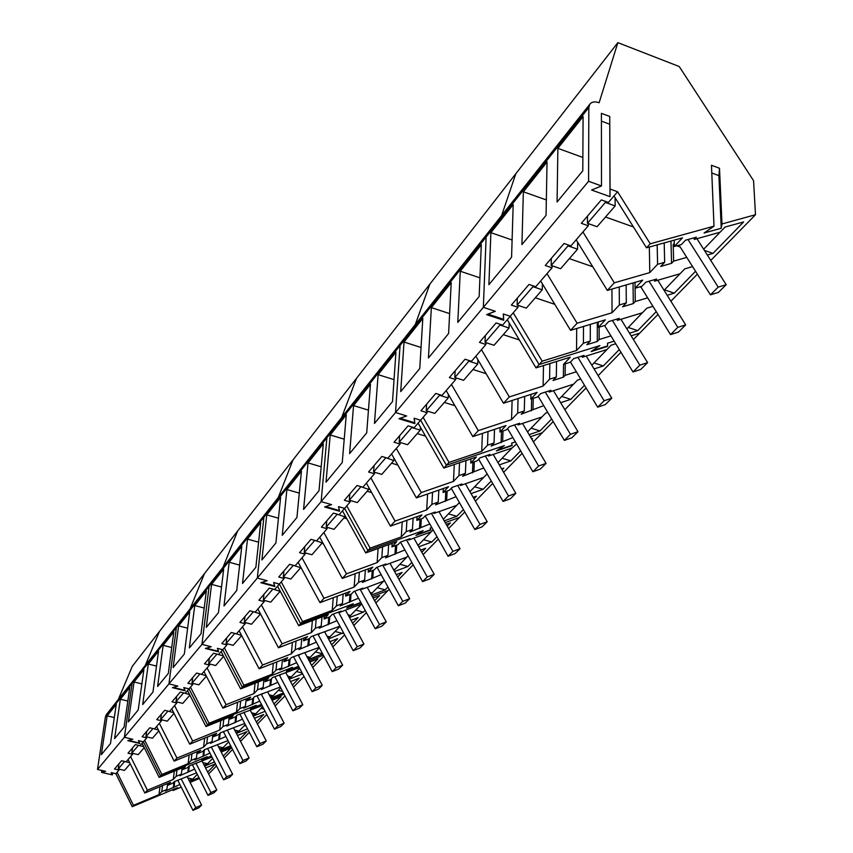 <?xml version="1.0" encoding="UTF-8"?>
<svg xmlns="http://www.w3.org/2000/svg" width="853" height="853" viewBox="0 0 853 853"><rect width="100%" height="100%" fill="white"/><g stroke="black" fill="none" stroke-linecap="round" stroke-linejoin="round"><path stroke-width="1.28" d="M187.233 776.742L201.596 805.083L198.813 807.844L192.97 810.35L195.742 807.599L181.167 778.789M195.742 807.599L201.596 805.083M192.97 810.35L177.744 780.218M202.086 761.132L216.811 789.985L213.922 792.853L208.004 795.38L210.872 792.512L195.934 763.168M210.872 792.512L216.811 789.985M208.004 795.38L192.362 764.64M217.526 744.893L232.634 774.289L229.628 777.264L223.625 779.813L226.621 776.827L211.277 746.919M226.621 776.827L232.634 774.289M223.625 779.813L207.556 748.444M233.594 727.993L249.108 757.944L245.973 761.057L239.885 763.616L242.998 760.513L227.25 730.019M242.998 760.513L249.108 757.944M239.885 763.616L223.369 731.597M250.334 710.389L266.264 740.937L263.001 744.168L256.817 746.748L260.058 743.507L243.873 712.404M260.058 743.507L266.264 740.937M256.817 746.748L239.821 714.036M267.767 692.05L284.145 723.195L280.744 726.564L274.474 729.155L277.854 725.786L261.199 694.054M277.854 725.786L284.145 723.195M274.474 729.155L256.966 695.739M285.947 672.91L302.794 704.695L299.243 708.214L292.878 710.816L296.417 707.297L279.283 674.904M296.417 707.297L302.794 704.695M292.878 710.816L274.837 676.653M304.937 652.929L322.274 685.364L318.564 689.043L312.113 691.666L315.802 687.987L298.145 654.901M315.802 687.987L322.274 685.364M312.113 691.666L293.496 656.703M324.769 632.041L342.639 665.169L338.758 669.019L332.201 671.642L336.061 667.792L317.87 633.992M336.061 667.792L342.639 665.169M332.201 671.642L312.976 635.869M345.518 610.194L363.943 644.036L359.881 648.056L353.227 650.7L357.268 646.67L338.492 612.102M357.268 646.67L363.943 644.036M353.227 650.7L333.363 614.053M367.238 587.301L386.26 621.901L382.005 626.113L375.245 628.757L379.478 624.545L360.094 589.188M379.478 624.545L386.26 621.901M375.245 628.757L354.688 591.204M390.013 563.311L409.653 598.689L405.196 603.114L398.34 605.758L402.776 601.333L382.73 565.144M402.776 601.333L409.653 598.689M398.34 605.758L377.037 567.245M413.897 538.115L434.22 574.314L429.539 578.963L422.566 581.618L427.236 576.969L406.476 539.906M427.236 576.969L434.22 574.314M422.566 581.618L400.473 542.081L409.952 538.659L408.662 540.013L431.16 531.856L418.023 545.472M438.996 511.64L460.044 548.703L455.107 553.597L448.038 556.241L452.943 551.358L431.437 513.378M452.943 551.358L460.044 548.703M448.038 556.241L425.22 515.873M465.397 483.779L487.212 521.759L482.02 526.898L474.833 529.542L480.004 524.403L457.688 485.453M480.004 524.403L487.212 521.759M474.833 529.542L451.258 488.3M493.205 454.414L515.841 493.354L510.371 498.781L503.078 501.415L508.527 495.988L485.336 456.014M508.527 495.988L515.841 493.354M503.078 501.415L478.682 459.255M522.526 423.44L546.059 463.382L540.28 469.118L532.869 471.73L538.627 466.005L514.508 424.954M538.627 466.005L546.059 463.382M532.869 471.73L507.599 428.622M553.501 390.695L577.982 431.714L571.873 437.77L564.355 440.372L570.444 434.305L545.312 392.103M570.444 434.305L577.982 431.714M564.355 440.372L538.158 396.261M586.256 356.032L611.782 398.18L605.31 404.599L597.676 407.169L604.127 400.75L577.886 357.332M604.127 400.75L611.782 398.18M597.676 407.169L570.476 362.024M620.963 319.278L647.619 362.632L640.752 369.445L633.001 371.983L639.846 365.159L612.411 320.44M639.846 365.159L647.619 362.632M633.001 371.983L604.585 325.526M657.791 280.242L685.684 324.876L678.391 332.116L670.522 334.6L677.794 327.36L649.048 281.245M677.794 327.36L685.684 324.876M670.522 334.6L640.688 286.608M696.954 238.691L726.191 284.689L718.418 292.398L710.432 294.839L718.183 287.12L687.998 239.512M718.183 287.12L726.191 284.689M710.432 294.839L679.052 245.174M112.649 772.967L112.361 774.887L111.146 772.615L115.869 773.714L119.004 770.078L114.483 769.022L121.574 760.737L126.127 761.804L132.61 754.287L128.014 753.21L135.382 744.594L140.02 745.693L143.379 741.801L138.495 740.639L139.689 743.08L128.504 740.425L132.78 739.274L124.378 737.28L201.948 644.367L209.124 586.235L210.52 583.079L209.124 586.235L105.377 717.032L97.509 769.459L124.378 737.28L132.119 683.317L133.463 680.353L132.119 683.317L124.378 737.28L132.833 739.284L127.79 740.649L139.86 743.517L138.442 740.628L143.379 741.801L160.535 775.921L207.162 756.664L201.777 760.13L211.491 756.121M220.703 751.066L231.184 746.738L220.703 751.066M118.3 699.492L132.268 666.332L159.49 631.38L145.33 665.372L159.49 631.38L204.464 573.611L190.048 608.914L204.464 573.611L237.624 531.014L223.07 567.234L237.624 531.014L293.005 459.895L278.291 497.512L293.005 459.895L356.458 378.391L341.701 417.458L356.458 378.391L429.891 284.081L415.251 324.598L429.891 284.081L515.852 173.671L501.607 215.574L515.852 173.671L617.86 42.65L599.137 102.723C594.861 101.272 591.737 101.784 589.764 104.279L106.71 714.142M97.509 769.459L105.623 771.336L101.56 772.391L112.361 774.887M142.078 743.315L159.191 777.382L160.535 775.921L207.108 756.686L202.556 759.618L211.405 755.961M211.96 757.037L189.067 766.005L187.564 767.593L182.382 769.737L185.357 766.57L159.191 777.382M221.215 752.058L231.12 747.974L223.262 756.046M212.674 758.434L205.765 765.61L214.487 761.974M202.833 762.603L207.578 763.723L204.144 765.152M194.633 769.107L179.866 775.75L181.337 774.183L176.166 776.347L173.266 779.439L147.409 790.198L144.818 793.013L170.6 782.265L167.742 785.304L172.85 783.182L174.289 781.647L196.542 772.861M205.584 767.988L215.468 763.872M207.663 772.05L215.521 763.989M197.32 774.375L190.997 780.921L198.952 777.584M187.841 777.957L192.746 779.109L189.185 780.602M179.908 784.483L165.439 791.019L166.857 789.526L161.761 791.669L158.967 794.644L133.484 805.328L132.236 806.682L177.477 787.692L173.127 790.486L181.22 787.084M190.091 782.404L199.41 778.49M208.633 773.97L216.502 765.909M224.264 757.986L232.592 749.467M105.377 717.032L106.358 714.579M124.08 727.108L129.795 687.337L120.348 699.236L114.59 738.613L124.08 727.108M116.253 704.397L107.158 715.838L101.358 754.66L110.474 743.603L116.253 704.397M115.869 773.714L132.236 806.682M101.848 770.462L101.56 772.391M117.085 772.306L133.484 805.328M119.132 769.171L119.004 770.078M128.099 759.522L144.818 793.013M130.616 756.6L147.409 790.198M132.748 753.348L132.61 754.287M182.638 767.689L182.382 769.737M196.35 762.987L196.286 763.531M189.313 765.898L188.609 771.602M188.556 766.548L187.831 772.423M182.126 767.903L181.337 774.183M176.966 770.035L176.166 776.347M174.311 771.133L173.266 779.439M167.988 783.353L167.742 785.304M174.737 781.465L174.044 786.935M174.033 781.924L173.298 787.724M167.636 783.502L166.857 789.526M162.55 785.624L161.761 791.669M160.001 786.679L158.967 794.644M173.255 789.473L173.127 790.486M120.348 699.236L127.822 701.059M107.158 715.838L114.313 717.565M129.72 762.763L124.581 761.441M118.94 763.819L118.204 768.948L124.474 770.408L130.232 763.787M143.784 746.716L138.442 745.309M132.535 747.921L131.81 753.135L138.186 754.638L144.253 747.654M118.204 768.948L124.559 761.548M131.81 753.135L138.421 745.437M161.889 774.46L144.69 740.276L143.379 741.801L160.535 775.921L161.889 774.46L188.118 763.627L191.147 760.407L196.393 758.242L194.868 759.863L209.955 753.114M262.148 705.634L237.091 715.134L235.396 716.936L229.979 719.111L233.338 715.528L205.978 726.543L207.503 724.89L256.241 705.292L250.451 709.056L261.594 704.567M272.096 700.292L281.085 696.698L274.016 703.949M262.66 706.604L253.661 715.934L265.102 711.285M251.582 712.788L255.708 713.812L252.744 715.017M242.487 719.164L226.717 726.127L228.369 724.368L222.964 726.564L219.69 730.051L192.661 741.012L189.739 744.189L216.694 733.239L213.463 736.672L218.805 734.508L220.426 732.791L244.726 723.472M254.429 718.258L263.758 714.473L256.401 722.033M245.312 724.602L237.059 733.154L247.519 728.857M234.66 730.051L239.021 731.117L235.876 732.396M225.885 736.48L210.467 743.336L212.056 741.652L206.735 743.827L203.59 747.175L176.966 758.072L174.161 761.121L200.711 750.235L197.608 753.54L202.875 751.386L204.432 749.723L228.007 740.585M237.486 735.489L247.114 731.554L239.49 739.38M228.668 741.865L221.098 749.702L230.662 745.746M218.432 746.642L222.996 747.74L219.69 749.105M240.514 741.364L249.332 732.343M257.446 724.048L266.786 714.494M275.092 705.996L284.987 695.877M271.499 699.161L284.06 694.107L271.499 699.161M144.69 740.276L146.769 737.877L142.088 736.757L149.755 727.79L154.478 728.92L161.494 720.785L156.739 719.633L164.725 710.293L169.523 711.466L176.838 702.989L171.986 701.795L180.314 692.071L185.208 693.286L189.003 688.883L183.843 687.603L184.994 690.354L173.191 687.411L177.808 686.1L168.947 683.893L176.4 627.488L177.413 624.876L176.4 627.488L168.947 683.893L177.872 686.111L172.413 687.667L185.144 690.834L183.79 687.593L189.003 688.883L207.503 724.89L209.028 723.227L236.473 712.212L239.885 708.576L245.376 706.369L243.638 708.203L259.781 701.123M152.954 692.092L158.541 651.138L148.315 664.018L142.675 704.546L152.954 692.092M168.297 673.475L173.809 631.913L163.158 645.326L157.592 686.462L168.297 673.475M143.88 669.605L134.06 681.973L128.355 721.915L138.218 709.952L143.88 669.605M187.521 690.599L205.978 726.543M230.235 716.776L229.979 719.111M244.64 712.106L244.566 712.713M263.95 709.088L260.975 708.353M236.59 715.667L235.908 721.83M235.716 716.595L235.033 722.758M229.18 717.202L228.369 724.368M223.785 719.378L222.964 726.564M220.778 720.593L219.69 730.051M174.588 705.602L192.661 741.012M171.752 708.896L189.739 744.189M213.719 734.444L213.463 736.672M227.89 729.763L227.826 730.339M246.09 726.095L244.289 725.658M220.202 733.026L219.509 739.093M219.36 733.921L218.667 739.977M212.855 734.796L212.056 741.652M207.546 736.96L206.735 743.827M204.667 738.133L203.59 747.175M159.34 723.291L176.966 758.072M156.611 726.457L174.161 761.121M197.864 751.408L197.608 753.54M211.811 746.706L211.736 747.271M228.977 742.462L228.252 742.291M204.464 749.712L203.76 755.673M203.654 750.555L202.95 756.526M197.192 751.685L196.393 758.242M191.957 753.828L191.147 760.407M189.185 754.958L188.118 763.627M146.897 736.907L146.769 737.877M161.633 719.793L161.494 720.785M176.966 701.966L176.838 702.989M148.315 664.018L156.504 666.076M163.158 645.326L171.741 647.523M134.06 681.973L141.875 683.903M189.547 694.545L183.502 692.86M176.71 696.272L176.006 701.731L182.734 703.384L189.867 695.174M173.66 712.65L167.86 711.061M161.388 714.196L160.673 719.559L167.284 721.158L174.033 713.385M158.413 730.019L152.858 728.537M146.673 731.394L145.948 736.683L152.442 738.229L158.839 730.861M176.006 701.731L183.48 693.041M160.673 719.559L167.838 711.221M145.948 736.683L152.836 728.675M261.498 704.386L251.283 708.502L256.177 705.314L207.503 724.89L189.003 688.883L192.831 684.447L187.895 683.21L196.574 673.06L201.564 674.318L209.518 665.095L204.485 663.815L213.549 653.217L218.635 654.518L222.761 649.719L217.408 648.344L218.507 651.329L206.266 648.184L211.149 646.734L201.948 644.367L257.307 578.067L263.908 517.174L209.124 586.235L201.948 644.367L211.203 646.755L205.434 648.461L218.656 651.852L217.355 648.333L222.761 649.719L242.284 687.102L292.515 667.323L286.427 671.3L298.689 666.47M309.138 660.787L323.362 655.189L309.138 660.787M221.151 651.596L240.621 688.904L242.284 687.102L292.462 667.345L287.301 670.714L298.582 666.268M299.318 667.643L272.597 677.527L270.753 679.489L265.166 681.686L268.834 677.783L240.621 688.904M309.81 662.045L317.966 658.836L311.59 665.383M289.274 679.18L302.623 673.859M299.638 668.251L289.21 679.063M287.621 676.066L291.214 676.983L288.655 678.007M277.822 682.304L261.306 689.491L263.108 687.582L257.531 689.8L253.97 693.596L226.109 704.674L222.932 708.129L250.707 697.061L247.199 700.793L252.701 698.607L254.471 696.73L280.328 687.038M290.542 681.579L299.136 678.167L292.398 685.076M280.754 687.838L270.955 697.999L283.452 692.967M269.217 694.811L273.088 695.781L270.316 696.901M293.507 687.166L303.999 676.44M312.731 667.515L323.863 656.117M201.02 633.8L206.33 590.969L194.751 605.555L189.355 647.939L201.02 633.8M189.729 611.878L178.629 625.857L173.138 667.611L184.312 654.059L189.729 611.878M190.486 687.166L209.028 723.227M192.959 683.381L192.831 684.447M203.974 671.514L222.932 708.129M207.066 667.931L226.109 704.674M209.646 663.986L209.518 665.095M265.432 679.127L265.166 681.686M280.317 674.488L280.253 675.16M302.165 672.985L296.471 671.546M271.467 678.732L270.827 685.076M270.529 679.574L269.868 686.089M263.918 679.724L263.108 687.582M258.363 681.91L257.531 689.8M255.068 683.21L253.97 693.596M247.466 698.351L247.199 700.793M262.095 693.702L262.031 694.342M282.631 691.399L278.355 690.333M253.661 697.583L253 703.842M252.744 698.554L252.083 704.802M246.186 698.863L245.376 706.369M240.706 701.049L239.885 708.576M237.56 702.296L236.473 712.212M194.751 605.555L204.208 608.05M178.629 625.857L187.628 628.192M206.127 675.683L199.815 673.881M192.693 677.602L192 683.136L198.845 684.852L206.383 676.173M223.443 655.989L216.833 654.059M209.348 658.121L208.676 663.741L215.649 665.521L223.625 656.341M192 683.136L199.783 674.083M208.676 663.741L216.811 654.283M243.947 685.29L224.382 647.853L222.761 649.719L242.284 687.102L243.947 685.29L272.235 674.169L275.967 670.202L281.618 667.974L279.731 669.968L296.663 662.664M361.661 603.935L339.984 612.294L341.104 611.121L332.062 614.544L329.951 616.783L324.108 618.99L328.309 614.533L298.731 625.75L300.64 623.682L353.27 603.743L346.659 608.093L360.947 602.666L360.126 601.141L360.776 602.325M373.124 597.996L379.649 595.533L374.606 600.704M349.506 617.519L363.453 612.145L365.18 610.375M361.469 604.127L349.165 616.89M348.024 614.789L350.53 615.471L348.76 616.143M336.946 620.675L319.15 628.224L321.208 626.038L315.375 628.288L311.302 632.617L282.108 643.823L278.462 647.779L307.57 636.583L303.572 640.838L309.319 638.63L311.345 636.498L339.942 626.198M351.031 620.312L358.164 617.583L352.63 623.255M328.522 638.993L343.46 632.681M340.027 626.358L328.277 638.545M326.966 636.114L329.876 636.892L327.819 637.692M316.356 642.138L298.998 649.57L300.97 647.48L295.223 649.719L291.331 653.856L262.596 665.02L259.12 668.805L287.77 657.642L283.942 661.715L289.604 659.518L291.534 657.471L319.171 647.374M329.951 641.637L337.628 638.662L331.646 644.793M308.455 659.529L322.679 653.92M319.385 647.779L308.317 659.252M306.856 656.522L310.129 657.375L307.794 658.292M332.819 646.969L344.644 634.867M353.835 625.473L366.406 612.614M375.842 602.964L389.224 589.284M372.313 596.524L387.923 590.607L372.313 596.524M224.382 647.853L226.941 644.879L221.812 643.557L231.291 632.478L236.462 633.832L245.152 623.756L239.928 622.381L249.833 610.801L255.122 612.198L264.206 601.653L258.875 600.224L269.26 588.09L274.645 589.551L279.379 584.06L273.706 582.514L274.709 585.915L261.722 582.396L267.064 580.712L257.307 578.067L321.133 501.628L326.891 437.76L263.908 517.174L264.942 514.37L263.908 517.174L257.307 578.067L267.128 580.733L260.815 582.716L274.826 586.512L273.642 582.503L279.379 584.06L300.64 623.682L353.206 603.764L347.608 607.453L360.83 602.431M236.739 590.479L241.794 546.325L229.148 562.244L223.998 605.939L236.739 590.479M255.857 567.298L260.751 522.441L247.519 539.107L242.508 583.473L255.857 567.298M223.667 569.143L211.565 584.38L206.298 627.403L218.475 612.625L223.667 569.143M277.534 586.192L298.731 625.75M324.364 616.026L324.108 618.99M340.048 611.516L339.984 612.294M363.453 612.145L355.722 610.087M329.78 616.847L329.205 623.639M328.757 617.231L328.117 624.78M321.997 616.922L321.208 626.038M316.186 619.129L315.375 628.288M312.379 620.579L311.302 632.617M261.402 604.905L282.108 643.823M257.873 608.999L278.462 647.779M303.828 638.023L303.572 640.838M319.235 633.459L319.171 634.205M342.682 633.47L335.101 631.476M309.468 638.481L308.871 645.039M308.477 638.961L307.837 646.137M301.77 638.812L300.97 647.48M296.044 641.019L295.223 649.719M292.419 642.405L291.331 653.856M242.476 626.859L262.596 665.02M239.107 630.772L259.12 668.805M284.198 659.038L283.942 661.715M299.339 654.432L299.275 655.136M322.626 653.814L315.365 651.937M290.052 659.049L289.434 665.5M289.092 659.71L288.431 666.545M282.428 659.721L281.618 667.974M276.788 661.917L275.967 670.202M273.333 663.261L272.235 674.169M227.069 643.738L226.941 644.879M245.28 622.573L245.152 623.756M264.334 600.427L264.206 601.653M229.148 562.244L239.64 565.112M247.519 539.107L258.598 542.188M211.565 584.38L221.535 587.045M263.972 594.274L263.353 600.16L270.742 602.143L280.125 591.353L272.693 589.018M260.485 613.915L253.224 611.697M244.939 616.516L244.299 622.317L251.55 624.225L260.496 613.925M241.548 635.421L234.618 633.352M226.749 637.777L226.088 643.493L233.2 645.326L241.644 635.613M263.353 600.16L272.661 589.338M244.299 622.317L253.192 611.974M226.088 643.493L234.596 633.608M302.548 621.602L281.234 581.906L279.379 584.06L300.64 623.682L302.548 621.602L332.212 610.385L336.477 605.843L342.405 603.593L340.24 605.886L358.516 598.198M400.483 542.081L398.042 544.662L391.911 546.88L396.773 541.719L365.734 552.947L367.942 550.548L423.141 530.609L415.912 535.407L430.882 529.99L430.093 528.092L431.789 527.485L430.157 528.071L430.818 529.681L416.968 534.692L423.077 530.63L367.942 550.548L370.149 548.138L401.283 536.91L406.231 531.654L412.447 529.404L409.941 532.059L429.805 523.987M433.111 529.83L431.16 531.856M446.226 524.382L450.448 522.868L447.239 526.162M418.78 546.805L431.799 542.007L436.981 536.686M417.565 544.651L418.546 544.928L417.863 545.184M404.866 549.94L385.567 557.883L387.944 555.356L381.824 557.606L377.122 562.617L346.489 573.856L342.288 578.419L372.825 567.181L368.208 572.096L374.232 569.879L376.568 567.416L385.887 563.982L384.65 565.283L406.806 557.105L393.969 570.433M408.118 555.751L406.806 557.105M420.636 550.11L425.711 548.255L421.83 552.243M394.555 571.499L407.937 566.488L411.86 562.468M393.244 569.132L394.79 569.569L393.713 569.975M381.131 574.645L362.354 582.46L364.626 580.061L358.601 582.311L354.123 587.077L323.98 598.316L319.982 602.666L350.029 591.428L345.636 596.108L351.564 593.891L353.782 591.545L362.962 588.112L361.789 589.348L383.605 581.17L371.034 594.21M384.319 580.424L383.605 581.17M396.293 574.623L402.136 572.448L397.647 577.054M371.503 595.053L385.183 589.85L387.955 587.003M370.095 592.494L372.153 593.048L370.703 593.603M398.927 579.358L413.172 564.793M423.141 554.589L438.325 539.064M448.603 528.561L464.8 511.992M445.234 522.622L459.404 517.504L445.234 522.622M281.234 581.906L284.166 578.505L278.728 577.023L289.615 564.302L295.106 565.816L305.097 554.226L299.552 552.68L310.972 539.331L316.58 540.909L327.072 528.743L321.41 527.133L333.406 513.101L339.131 514.743L344.623 508.388L338.577 506.65L339.441 510.552L325.633 506.586L331.518 504.613L321.133 501.628L395.515 412.532L400.068 345.497L326.891 437.76L327.925 434.849L326.891 437.76L321.133 501.628L331.582 504.635L324.62 506.97L339.537 511.246L338.513 506.629L344.623 508.388L367.942 550.548L344.623 508.388L346.766 505.893L370.149 548.138M296.919 517.494L301.44 471.219L286.896 489.526L282.236 535.3L296.919 517.494M319.011 490.71L323.298 443.688L308.029 462.912L303.583 509.412L319.011 490.71M280.616 497.438L266.744 514.892L261.903 559.963L275.892 542.988L280.616 497.438M342.479 510.862L365.734 552.947M392.145 543.393L391.911 546.88M408.715 539.107L408.662 540.013M431.799 542.007L423.6 539.693M396.741 545.142L396.219 553.107M395.536 545.568L394.96 554.429M388.659 544.651L387.944 555.356M382.57 546.858L381.824 557.606M378.114 548.468L377.122 562.617M323.841 532.485L346.489 573.856M343.93 517.942L346.851 518.784M319.758 537.219L342.288 578.419M368.453 568.791L368.208 572.096M384.714 564.419L384.65 565.283M407.937 566.488L399.908 564.27M373.347 570.199L372.814 577.748M372.217 570.625L371.609 579.006M365.372 569.921L364.626 580.061M359.38 572.128L358.601 582.311M355.157 573.685L354.123 587.077M302.015 557.798L323.98 598.316M321.837 543.361L323.362 543.787M298.134 562.298L319.982 602.666M345.881 592.974L345.636 596.108M361.843 588.527L361.789 589.348M385.183 589.85L377.303 587.706M351.052 594.083L350.498 601.226M349.975 594.477L349.357 602.431M343.183 593.987L342.405 603.593M337.276 596.194L336.477 605.843M333.267 597.697L332.212 610.385M284.294 577.225L284.166 578.505M305.225 552.904L305.097 554.226M327.189 527.357L327.072 528.743M286.896 489.526L299.296 493.098M308.029 462.912L321.186 466.783M266.744 514.892L278.462 518.208M326.742 520.895L326.198 527.079L334.056 529.308L344.9 516.833L336.999 514.135M344.9 516.833L345.017 515.447M304.809 546.538L304.233 552.627L311.921 554.759L322.242 542.892L314.512 540.322M322.242 542.892L322.327 541.911M283.91 570.977L283.303 576.959L290.841 579.016L300.683 567.703L293.101 565.262M300.683 567.703L300.736 567.096M326.198 527.079L336.967 514.562M304.233 552.627L314.48 540.717M283.303 576.959L293.069 565.603M516.598 443.976L512.024 447.996L488.449 456.046L489.963 454.446L480.036 457.826L477.179 460.855L470.749 463.03L476.422 456.995L443.827 468.084L446.407 465.269L504.358 445.607L496.403 450.949L512.077 445.607L511.64 443.133L515.361 441.865L511.704 443.112L512.077 445.213L497.555 450.149L504.283 445.629L446.407 465.269L449.009 462.443L481.71 451.376L487.511 445.213L494.036 442.995L491.104 446.098L512.877 437.632M531.632 438.9L532.56 438.581L531.867 439.295M499.293 464.896L510.851 460.876L520.618 450.842M483.704 467.945L462.603 476.283L465.386 473.34L458.967 475.569L453.476 481.412L421.307 492.554L416.392 497.896L448.465 486.732L443.08 492.458L449.403 490.262L452.111 487.394L461.889 483.992L460.449 485.506L483.662 477.403L469.918 491.659M487.148 473.884L483.662 477.403M501.607 468.883L503.771 468.137L502.15 469.8M471.037 493.599L483.161 489.291L491.253 480.985M456.056 496.691L435.584 504.891L438.229 502.108L431.906 504.347L426.703 509.881L395.056 521.076L390.397 526.141L421.947 514.935L416.84 520.362L423.067 518.166L425.636 515.436L435.254 512.024L433.889 513.463L456.75 505.317L443.315 519.242M459.404 502.556L456.75 505.317M473.18 497.342L476.432 496.19L473.98 498.717M444.232 520.874L456.835 516.3L463.414 509.561M475.388 501.169L492.693 483.47M503.601 472.306L522.111 453.38M533.381 441.865L553.202 421.595M530.385 436.768L542.316 432.716L530.385 436.768M346.766 505.893L350.167 501.948L344.377 500.274L357.012 485.517L362.856 487.234L374.467 473.756L368.56 472.018L381.867 456.462L387.838 458.253L400.089 444.05L394.043 442.227L408.075 425.818L414.195 427.694L420.614 420.241L414.163 418.258L414.825 422.811L400.068 418.279L406.614 415.944L395.515 412.532L483.342 307.347L486.135 236.995L400.068 345.497L401.102 342.469L400.068 345.497L395.515 412.532L406.678 415.965L398.948 418.727L414.878 423.61L414.089 418.237L420.614 420.241L446.407 465.269L420.614 420.241L423.131 417.33L449.009 462.443M366.705 432.855L370.447 384.319L353.558 405.591L349.613 453.593L366.705 432.855M392.519 401.56L395.931 352.236L378.124 374.659L374.478 423.429L392.519 401.56M346.275 414.761L330.228 434.966L326.006 482.212L342.245 462.529L346.275 414.761M418.109 423.152L443.827 468.084M470.92 458.861L470.749 463.03M488.481 454.948L488.449 456.046M512.024 447.996L497.949 462.582M510.851 460.876L502.129 458.253M474.321 461.814L473.927 471.314M472.903 462.305L472.466 472.861M465.941 460.556L465.386 473.34M459.543 462.731L458.967 475.569M454.276 464.533L453.476 481.412M396.304 448.433L421.307 492.554M417.245 433.601L425.54 436.128M391.548 453.945L416.392 497.896M443.283 488.534L443.08 492.458M460.503 484.472L460.449 485.506M483.161 489.291L474.62 486.775M447.132 491.051L446.684 499.997M445.788 491.52L445.298 501.457M438.847 490.08L438.229 502.108M432.556 492.266L431.906 504.347M427.588 493.994L426.703 509.881M370.895 477.915L395.056 521.076M391.548 463.168L397.829 465.045M366.385 483.15L390.397 526.141M417.053 516.673L416.84 520.362M433.942 512.493L433.889 513.463M456.835 516.3L448.475 513.89M421.297 518.784L420.817 527.218M420.039 519.232L419.495 528.615M413.129 518.07L412.447 529.404M406.934 520.266L406.231 531.654M402.232 521.94L401.283 536.91M367.142 491.253L371.641 492.565M350.284 500.508L350.167 501.948M374.584 472.253L374.467 473.756M400.185 442.483L400.089 444.05M353.558 405.591L368.464 410.154M378.124 374.659L394.033 379.638M330.228 434.966L344.207 439.167M399.641 435.68L399.215 442.185L407.585 444.722L420.262 430.136L411.796 427.545L411.828 426.969M420.262 430.136L420.433 427.214M374.072 465.578L373.593 471.965L381.792 474.385L393.809 460.567L385.567 457.571M393.809 460.567L393.969 458.221M349.805 493.94L349.293 500.231L357.311 502.545L368.72 489.43L360.659 486.583M368.72 489.43L368.859 487.585M399.215 442.185L411.796 427.545M373.593 471.965L385.524 458.093M349.293 500.231L360.616 487.052M615.749 343.759L611.143 345.198L606.973 349.517L582.279 357.279L584.07 355.392L573.664 358.644L570.284 362.237L563.545 364.338L570.273 357.183L536.015 367.899L539.096 364.562L599.926 345.582L591.076 351.596L607.496 346.446L607.549 343.205L614.139 341.147L607.624 343.183L607.571 345.934L592.366 350.69L599.851 345.604L539.096 364.562L542.188 361.192L576.543 350.508L583.431 343.194L590.276 341.051L586.789 344.74L597.303 341.477L599.137 339.537L610.929 335.89M594.072 368.944L603.327 365.948L619.289 349.57M576.34 371.759L565.123 375.341L563.385 377.165L553.043 380.491L556.327 377.015L549.588 379.18L543.105 386.078L509.305 396.933L503.494 403.245L537.187 392.369L530.843 399.119L537.475 396.986L540.663 393.606L550.91 390.301L549.225 392.081L573.536 384.191L558.768 399.513M580.744 379.063L577.47 380.118L573.536 384.191M560.666 402.701L570.806 399.332L584.486 385.289M543.713 405.612L521.204 414.217L524.296 410.933L517.675 413.129L511.544 419.644L478.298 430.626L472.807 436.587L505.957 425.583L499.954 431.97L506.49 429.805L509.508 426.607L519.584 423.269L517.995 424.943L541.932 416.968L527.517 431.917M547.754 412.415L545.653 413.108L541.932 416.968M529.127 434.635L540.024 430.925L551.656 418.994M564.835 409.685L586.096 387.944M598.134 375.64L620.963 352.289M633.427 339.547L657.983 314.426M631.145 335.837L639.633 333.192L631.145 335.837M423.131 417.33L427.118 412.703L420.934 410.794L435.766 393.457L442.014 395.419L455.683 379.564L449.36 377.559L465.045 359.22L471.453 361.277L485.922 344.495L479.45 342.384L496.083 322.946L502.63 325.11L510.254 316.271L503.334 313.979L503.707 319.342L487.884 314.107L495.241 311.292L483.342 307.347L588.581 181.284L588.826 107.531L486.135 236.995L487.138 233.85L486.135 236.995L483.342 307.347L495.316 311.313L486.626 314.65L503.707 320.291L503.27 313.947L510.254 316.271L539.096 364.562L510.254 316.271L513.239 312.795L542.188 361.192M448.603 333.534L451.226 282.61L431.362 307.613L428.441 357.983L448.603 333.534M479.151 296.492L481.305 244.736L460.268 271.222L457.794 322.402L479.151 296.492M422.811 318.382L404.023 342.042L400.718 391.612L419.772 368.507L422.811 318.382M507.279 319.715L536.015 367.899M563.385 377.165L563.545 364.338M582.29 355.957L582.279 357.279M606.973 349.517L591.822 365.223M603.327 365.948L594.029 362.941M565.251 363.804L565.123 375.341M556.551 361.48L556.327 377.015M549.844 363.57L549.588 379.18M543.478 365.564L543.105 386.078M481.455 349.677L509.305 396.933M503.249 334.675L519.349 339.952M475.835 356.191L503.494 403.245M530.95 394.385L530.843 399.119M549.236 390.834L549.225 392.081M570.806 399.332L561.711 396.464M533.253 398.34L533.018 409.131M531.643 398.863L531.376 410.858M524.659 396.41L524.296 410.933M518.059 398.543L517.675 413.129M512.099 400.473L511.544 419.644M451.461 384.458L478.298 430.626M472.978 369.498L486.125 373.699M446.162 390.61L472.807 436.587M500.103 427.534L499.954 431.97M518.016 423.781L517.995 424.943M540.024 430.925L531.12 428.185M502.982 430.968L502.662 441.076M501.479 431.458L501.116 442.707M494.505 429.39L494.036 442.995M488.012 431.543L487.511 445.213M482.403 433.399L481.71 451.376M444.349 402.424L454.916 405.719M427.214 411.05L427.118 412.703M455.769 377.836L455.683 379.564M485.986 342.671L485.922 344.495M431.362 307.613L449.627 313.616M460.268 271.222L479.93 277.833M404.023 342.042L421.051 347.502M485.314 335.528L485.048 342.362L494.026 345.284L509.038 328.01L499.965 325.025L499.986 324.236M509.038 328.01L509.198 322.924M455.139 370.81L454.809 377.527L463.574 380.31L477.744 364.018L468.883 361.171L468.915 360.456M477.744 364.018L477.915 359.731M426.617 404.141L426.244 410.751L434.806 413.406L448.198 397.999L439.54 395.291L439.572 394.651M448.198 397.999L448.379 394.438M485.048 342.362L499.965 325.025M454.809 377.527L468.883 361.171M426.244 410.751L439.54 395.291M707.34 255.036L712.991 253.394L743.645 221.94L725.071 227.037L720.071 232.229L694.235 239.448L696.389 237.177L685.492 240.205L681.419 244.512L674.36 246.474L682.464 237.848L646.51 247.828L650.231 243.787L714.004 226.173L704.066 233.018L721.233 228.252L721.99 223.966L755.491 214.711L753.562 180.687L679.223 66.523L617.86 42.65M686.761 257.382L673.635 261.135L671.556 263.321L660.712 266.445L664.658 262.276L657.588 264.313L649.794 272.597L614.309 282.823L607.325 290.415L642.714 280.136L635.101 288.229L642.064 286.213L645.881 282.162L656.618 279.048L654.592 281.17L680.044 273.738L664.082 290.297M692.593 266.605L684.746 268.866L680.044 273.738M667.206 295.298L674.243 293.165L695.558 271.297M647.672 297.836L635.24 301.536L633.289 303.593L622.615 306.803L626.315 302.879L619.363 304.969L612.049 312.752L577.118 323.234L570.561 330.356L605.385 319.843L598.241 327.435L605.086 325.377L608.679 321.57L619.246 318.372L617.348 320.376L642.416 312.763L626.87 328.885M652.95 306.344L646.841 308.178L642.416 312.763M629.525 333.192L637.756 330.623L656.245 311.633M670.906 301.216L697.359 274.154M710.773 260.442L755.491 214.711M588.581 181.284L601.493 185.954L591.598 190.027L610.002 196.648L610.066 189.046L617.593 191.765L650.231 243.787M513.239 312.795L517.984 307.304L511.352 305.086L529.009 284.444L535.727 286.725L552.04 267.799L545.248 265.475L564.036 243.51L570.913 245.909L588.282 225.768L581.319 223.305L601.344 199.901L608.402 202.428L617.593 191.765M546.059 215.351L547.05 161.942L523.358 191.776L521.929 244.608L546.059 215.351M582.791 170.803L583.089 116.573L557.873 148.326L557.084 201.99L582.791 170.803M513.186 204.592L490.88 232.666L488.897 284.678L511.576 257.169L513.186 204.592M588.826 107.531L589.764 104.279M721.99 223.966L719.505 168.265L711.466 165.269L714.004 226.173M601.493 185.954L601.397 113.332L609.735 116.456L610.066 189.046M614 195.934L646.51 247.828M674.19 240.151L674.36 246.474M694.182 237.795L694.235 239.448M720.071 232.229L703.661 249.247M712.991 253.394L704.375 250.377M674.318 244.939L673.188 244.534L673.635 261.135M680.225 247.029L676.77 245.803M673.188 244.534L674.275 243.372M670.97 241.047L671.556 263.321M664.199 242.924L664.658 262.276M657.173 244.875L657.588 264.313M649.336 247.05L649.794 272.597M582.919 231.984L614.309 282.823M605.523 217.025L633.438 226.951M576.17 239.81L607.325 290.415M635.027 282.364L635.101 288.229M654.56 279.645L654.592 281.17M674.243 293.165L664.508 289.849M635.069 285.233L635.24 301.536M641.136 287.322L639.803 286.864M633.033 282.951L633.289 303.593M626.145 284.955L626.315 302.879M619.225 286.96L619.363 304.969M611.932 289.082L612.049 312.752M547.008 273.642L577.118 323.234M569.346 258.64L592.739 266.722M540.663 280.989L570.561 330.356M598.241 321.997L598.241 327.435M617.337 318.958L617.348 320.376M637.756 330.623L628.245 327.467M599.137 327.168L599.137 339.537M597.303 322.285L597.303 341.477M590.319 324.385L590.276 341.051M583.505 326.443L583.431 343.194M576.703 328.501L576.543 350.508M535.311 297.782L554.813 304.34M719.505 168.265L718.908 175.643L721.233 228.252M718.908 175.643L711.797 172.999M518.038 305.385L517.984 307.304M552.072 265.763L552.04 267.799M588.293 223.603L588.282 225.768M610.002 196.648L609.735 116.456M601.408 121.126L609.682 124.218M523.358 191.776L546.346 199.943M557.873 148.326L582.866 157.453M490.88 232.666L512.109 240.002M587.461 216.118L587.44 223.305L597.089 226.717L615.162 205.936L605.385 202.428L605.385 201.351M615.162 205.936L615.109 197.683M551.305 258.395L551.187 265.464L560.602 268.695L577.556 249.193L568.023 245.877L568.034 244.907M577.556 249.193L577.609 242.135M517.313 298.123L517.121 305.075L526.312 308.146L542.252 289.807L532.954 286.661L532.976 285.787M542.252 289.807L542.369 283.804M587.44 223.305L605.385 202.428M551.187 265.464L568.023 245.877M517.121 305.075L532.954 286.661"/></g></svg>
